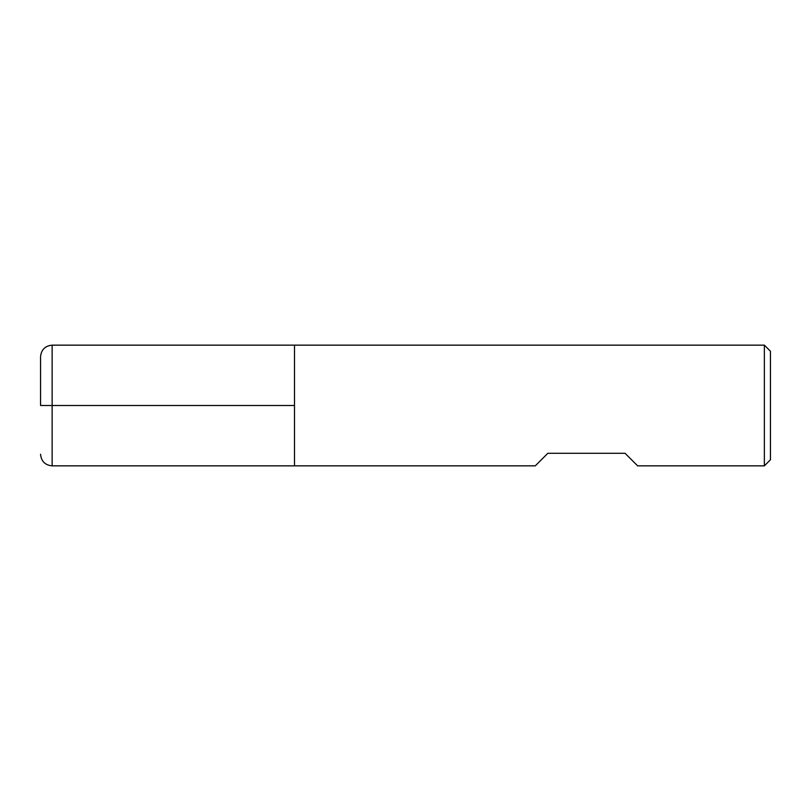 <?xml version="1.0" encoding="UTF-8"?>
<svg xmlns="http://www.w3.org/2000/svg" width="811" height="811" viewBox="0 0 811 811"><rect width="100%" height="100%" fill="white"/><g stroke="black" fill="none" stroke-linecap="round" stroke-linejoin="round"><path stroke-width="1.22" d="M764.367 465.849L764.367 345.151L294.494 345.151L294.494 465.849L294.494 345.151L52.137 345.151L52.137 405.5L294.494 405.5L40.55 405.5L52.137 405.5L52.137 465.849L535.28 465.849L547.83 453.298L625.078 453.298L637.628 465.849L764.367 465.849L770.45 459.766L770.45 351.234L764.367 345.151M40.55 405.5L40.55 356.739L40.55 405.5M52.137 465.849C45.102 465.159 41.239 461.297 40.55 454.261M52.137 345.151C45.102 345.841 41.239 349.703 40.55 356.739"/></g></svg>
